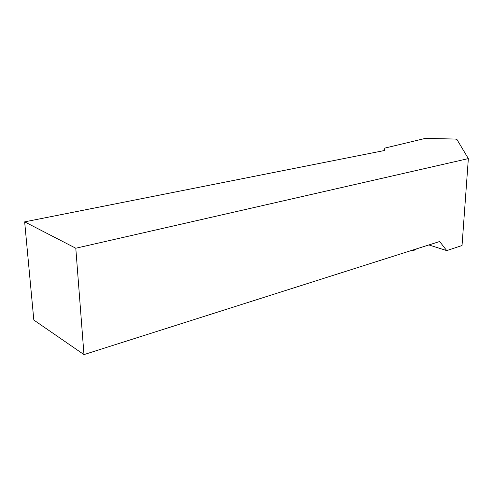 <?xml version="1.0" encoding="UTF-8"?>
<svg xmlns="http://www.w3.org/2000/svg" width="493" height="493" viewBox="0 0 493 493"><rect width="100%" height="100%" fill="white"/><g stroke="black" fill="none" stroke-linecap="round" stroke-linejoin="round"><path stroke-width="0.74" d="M428.885 244.941L446.732 250.598L462.033 245.526L468.35 158.604L456.863 139.365L455.285 139.057L425.317 138.397L384.133 148.27L384.035 150.599M24.65 221.862L33.826 320.049L83.97 354.603L75.793 248.232L24.65 221.862L384.546 150.501L384.133 148.27M83.97 354.603L439.651 241.515L446.732 250.598M75.793 248.232L468.35 158.604M412.598 250.117L413.226 250.74L412.518 250.851M415.026 249.347L413.226 250.74M411.513 250.462L412.573 250.869M413.171 250.801L416.881 248.755"/></g></svg>
